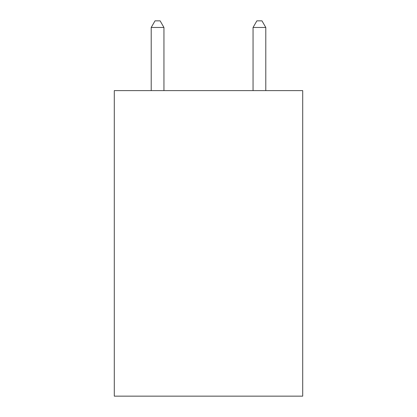 <?xml version="1.0" encoding="UTF-8"?>
<svg xmlns="http://www.w3.org/2000/svg" width="417" height="417" viewBox="0 0 417 417"><rect width="100%" height="100%" fill="white"/><g stroke="black" fill="none" stroke-linecap="round" stroke-linejoin="round"><path stroke-width="0.63" d="M302.706 90.614L302.706 396.15L114.294 396.15L114.294 90.614L302.706 90.614M163.944 90.614L163.944 27.47L151.209 27.47L151.209 90.614M151.209 27.47L155.03 20.85L160.123 20.85L163.944 27.47M265.791 90.614L265.791 27.47L253.056 27.47L253.056 90.614M253.056 27.47L256.877 20.85L261.97 20.85L265.791 27.47"/></g></svg>
